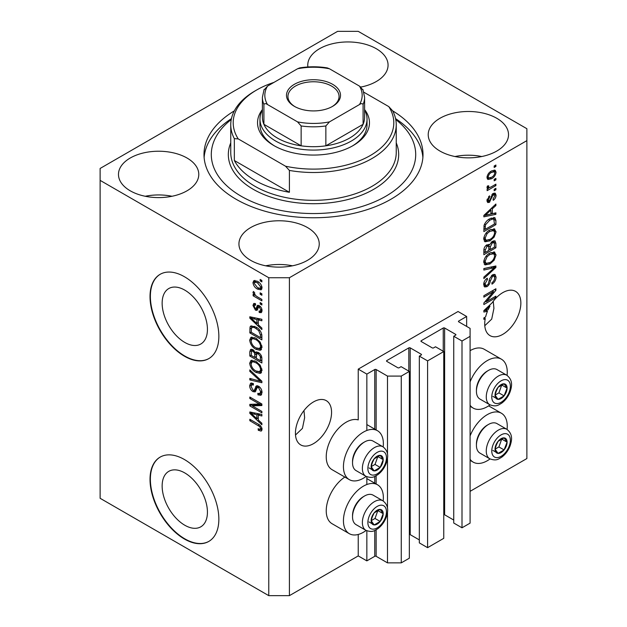 <?xml version="1.0" encoding="UTF-8"?>
<svg xmlns="http://www.w3.org/2000/svg" width="627" height="627" viewBox="0 0 627 627"><rect width="100%" height="100%" fill="white"/><g stroke="black" fill="none" stroke-linecap="round" stroke-linejoin="round"><path stroke-width="0.94" d="M466.645 316.478L458.047 311.509L358.236 369.131L366.842 374.1L374.758 369.53A0.972 0.564 0 0 1 376.137 369.53L387.494 376.09L401.256 376.09L409.345 371.419L401.084 366.654L399.195 367.743A0.972 0.564 0 0 1 397.816 367.743L386.804 361.387L386.804 360.588L408.828 347.875A0.972 0.564 0 0 1 410.207 347.875L421.219 354.231A0.972 0.564 0 0 1 421.509 354.631A0.972 0.564 0 0 1 421.219 355.023L419.33 356.12L427.59 360.886L443.759 351.551L435.506 346.778L433.61 347.875A0.972 0.564 0 0 1 432.23 347.875L421.219 341.519L421.219 340.72L443.25 328.007A0.972 0.564 0 0 1 444.621 328.007L455.633 334.363A0.972 0.564 0 0 1 455.923 334.763A0.972 0.564 0 0 1 455.633 335.155L453.744 336.252L462.005 341.017L470.093 336.346L470.093 328.399L458.737 321.847L458.737 321.048L466.645 316.478L466.645 326.416M458.737 321.048A0.972 0.564 0 0 0 458.447 321.447A0.972 0.564 0 0 0 458.737 321.847M453.744 336.252L453.744 523.028L462.005 527.793L470.093 523.13L470.093 336.346M462.005 527.793L462.005 341.017M443.759 514.626A0.972 0.564 0 0 1 444.621 514.783L453.744 520.049M421.219 340.72A0.972 0.564 0 0 0 420.936 341.119A0.972 0.564 0 0 0 421.219 341.519M419.33 356.12L419.33 542.896L427.59 547.669L443.759 538.327L443.759 351.551M427.59 547.669L427.59 360.886M409.345 534.494A0.972 0.564 0 0 1 410.207 534.651L419.33 539.918M386.804 360.588A0.972 0.564 0 0 0 386.522 360.987A0.972 0.564 0 0 0 386.804 361.387M289.408 595.65L289.408 277.73L526.876 140.636L526.876 128.707L358.236 31.35L337.592 31.35L100.124 168.451L100.124 498.293L268.764 595.65L289.408 595.65L358.236 555.914L366.842 560.875L374.758 556.306A0.972 0.564 0 0 1 376.137 556.306L387.494 562.866L401.256 562.866L409.345 558.195L409.345 371.419M401.256 562.866L401.256 376.09M387.494 562.866L387.494 512.126M387.494 508.387L387.494 458.086M387.494 454.34L387.494 376.09M366.842 560.875L366.842 530.795M366.842 484.522L366.842 476.747M366.842 430.483L366.842 374.1M358.236 555.914L358.236 534.463M366.144 476.418A28.231 16.302 -60 0 1 363.401 478.221A28.231 16.302 -60 0 1 349.286 479.616L332.083 469.686A28.231 16.302 -60 0 1 327.756 447.059A28.231 16.302 -60 0 1 346.198 422.19A28.231 16.302 -60 0 1 358.236 419.902L358.236 369.131M162.142 486.011A32.024 18.489 -120 0 0 176.116 518.239A32.024 18.489 -120 0 0 200.797 526.821A32.024 18.489 -120 0 0 207.435 512.157A32.024 18.489 -120 0 0 193.453 479.929A32.024 18.489 -120 0 0 168.773 471.347A32.024 18.489 -120 0 0 162.142 486.011M162.142 303.209A32.024 18.489 -120 0 0 176.116 335.437A32.024 18.489 -120 0 0 200.797 344.019A32.024 18.489 -120 0 0 207.435 329.355A32.024 18.489 -120 0 0 193.453 297.127A32.024 18.489 -120 0 0 168.773 288.545A32.024 18.489 -120 0 0 162.142 303.209M150.025 296.61A48.671 28.097 -120 0 0 171.273 345.587A48.671 28.097 -120 0 0 208.775 358.628A48.671 28.097 -120 0 0 218.854 336.346A48.671 28.097 -120 0 0 197.615 287.37A48.671 28.097 -120 0 0 160.104 274.328A48.671 28.097 -120 0 0 150.025 296.61M160.277 274.234A48.671 28.097 -120 0 0 150.37 296.414A48.671 28.097 -120 0 0 171.5 345.273A48.671 28.097 -120 0 0 208.948 358.526M150.025 479.412A48.671 28.097 -120 0 0 171.273 528.396A48.671 28.097 -120 0 0 208.775 541.43A48.671 28.097 -120 0 0 218.854 519.148A48.671 28.097 -120 0 0 197.615 470.172A48.671 28.097 -120 0 0 160.104 457.13A48.671 28.097 -120 0 0 150.025 479.412M160.277 457.036A48.671 28.097 -120 0 0 150.37 479.216A48.671 28.097 -120 0 0 171.5 528.075A48.671 28.097 -120 0 0 208.948 541.328M295.505 435.005L302.426 428.398L304.636 417.668L303.97 410.567M295.435 433.218A25.55 14.75 120 0 0 300.725 444.911A25.55 14.75 120 0 0 320.413 438.069A25.55 14.75 120 0 0 331.565 412.354A25.55 14.75 120 0 0 326.275 400.653A25.55 14.75 120 0 0 306.587 407.503A25.55 14.75 120 0 0 295.435 433.218M484.789 325.719L491.709 319.112L493.919 308.382L493.253 301.281M484.718 323.932A25.55 14.75 120 0 0 490.008 335.625A25.55 14.75 120 0 0 509.696 328.783A25.55 14.75 120 0 0 520.857 303.068A25.55 14.75 120 0 0 515.559 291.375A25.55 14.75 120 0 0 492.132 302.794L483.856 310.631L483.856 312.034L487.461 311.282A25.55 14.75 120 0 0 485.619 316.909L483.856 317.928L483.856 319.37L485.259 318.563A25.55 14.75 120 0 0 484.718 323.932M360.893 87.067A40.152 23.183 0 0 0 388.066 65.13A40.152 23.183 0 0 0 376.31 48.734A40.152 23.183 0 0 0 332.553 43.71A40.152 23.183 0 0 0 307.763 65.13A40.152 23.183 0 0 0 307.888 66.964M361.301 86.988A40.152 23.183 0 0 0 360.611 86.847M187.026 158.02A40.152 23.183 0 0 0 143.262 152.996A40.152 23.183 0 0 0 118.479 174.408A40.152 23.183 0 0 0 130.236 190.804A40.152 23.183 0 0 0 174 195.828A40.152 23.183 0 0 0 198.783 174.408A40.152 23.183 0 0 0 187.026 158.02M172.017 196.267A40.152 23.183 0 0 0 145.245 196.267M307.481 227.562A40.152 23.183 0 0 0 263.716 222.538A40.152 23.183 0 0 0 238.934 243.958A40.152 23.183 0 0 0 250.69 260.346A40.152 23.183 0 0 0 294.447 265.37A40.152 23.183 0 0 0 319.237 243.958A40.152 23.183 0 0 0 307.481 227.562M292.464 265.809A40.152 23.183 0 0 0 265.699 265.809M496.764 118.276A40.152 23.183 0 0 0 453 113.252A40.152 23.183 0 0 0 428.217 134.672A40.152 23.183 0 0 0 439.974 151.068A40.152 23.183 0 0 0 483.738 156.092A40.152 23.183 0 0 0 508.521 134.672A40.152 23.183 0 0 0 496.764 118.276M481.755 156.531A40.152 23.183 0 0 0 454.983 156.531M383.175 500.965A28.231 16.302 120 0 0 377.517 484.773A28.231 16.302 120 0 0 363.401 486.168A28.231 16.302 120 0 0 344.96 511.044A28.231 16.302 120 0 0 349.286 533.663A28.231 16.302 120 0 0 363.401 532.268A28.231 16.302 120 0 0 366.144 530.466M349.286 479.616A28.231 16.302 -60 0 1 344.96 456.997A28.231 16.302 -60 0 1 363.401 432.121A28.231 16.302 -60 0 1 377.517 430.725A28.231 16.302 -60 0 1 383.175 446.918M470.093 435.937A28.231 16.302 -60 0 1 487.297 414.635A28.231 16.302 -60 0 1 501.412 413.24A28.231 16.302 -60 0 1 507.071 429.44M490.04 458.933A28.231 16.302 -60 0 1 487.297 460.735A28.231 16.302 -60 0 1 473.181 462.13A28.231 16.302 -60 0 1 470.093 459.301M507.071 375.393A28.231 16.302 120 0 0 501.412 359.193A28.231 16.302 120 0 0 487.297 360.588A28.231 16.302 120 0 0 470.093 381.89M470.093 405.254A28.231 16.302 120 0 0 473.181 408.091A28.231 16.302 120 0 0 487.297 406.688A28.231 16.302 120 0 0 490.04 404.885M234.326 110.861A109.506 63.225 0 0 0 203.994 154.54A109.506 63.225 0 0 0 236.065 199.245A109.506 63.225 0 0 0 355.407 212.953A109.506 63.225 0 0 0 423.006 154.54A109.506 63.225 0 0 0 392.674 110.861M486.309 301.697L495.902 296.156L495.902 297.606L483.856 304.557L483.856 303.021L493.457 291.61L483.856 297.151L483.856 295.709L495.902 288.749L495.902 290.301L486.309 301.697L485.408 301.172M492.548 274.791L495.064 274.508L496.059 277.15C495.902 280.167 494.546 282.495 491.991 284.149L491.834 282.793C493.598 281.586 494.538 279.932 494.648 277.839L494.005 276.045L492.587 276.217L490.306 281.006C489.993 283.451 488.888 285.34 486.999 286.664L484.655 286.962L483.699 284.533C483.809 281.829 485.008 279.713 487.297 278.184L487.453 279.54L485.11 283.678L485.698 285.363L487.03 285.207L488.253 284.047L489.671 278.6L492.548 274.791M483.856 268.552L495.902 265.981L495.902 267.478L483.856 278.592L483.856 277.103L494.491 267.619L483.856 270.057L483.856 268.552M494.217 251.944L496.059 254.977L494.17 260.166L490.04 263.959L484.977 264.915L483.699 262.102C484.326 257.971 486.387 254.946 489.891 253.026L494.828 252.195M494.217 228.824L496.059 231.857L494.17 237.045L490.04 240.839L484.977 241.795L483.699 238.981C484.326 234.851 486.387 231.825 489.891 229.905L494.828 229.074M492.305 213.689L495.902 212.827L495.902 214.332L483.856 216.84L483.856 215.437L495.902 204.034L495.902 205.538L492.305 208.83L492.305 213.689L490.894 212.874M494.178 166.014L495.902 165.019L495.902 166.461L494.178 167.456L494.178 166.014M470.093 491.333L526.876 458.549L526.876 140.636M501.412 359.193L484.201 349.255A28.231 16.302 120 0 0 470.093 350.658M344.858 477.061A28.231 16.302 120 0 0 327.506 501.968A28.231 16.302 120 0 0 332.083 523.725L349.286 533.663M491.435 171.03L495.173 170.238L496.059 172.245C495.596 175.246 494.084 177.417 491.521 178.75L487.869 179.487L486.983 177.48C487.43 174.518 488.911 172.362 491.435 171.03M494.178 179.377L495.902 178.381L495.902 179.831L494.178 180.827L494.178 179.377M491.356 186.791L495.902 184.166L495.902 185.608L487.14 190.671L487.14 189.221L488.543 188.413L486.983 187.606L487.453 185.968L488.707 185.788L488.551 186.862L489.569 187.567L491.356 186.791M487.32 188.312L486.983 187.606M487.359 186.172L489.569 187.567M494.178 189.315L495.902 188.319L495.902 189.762L494.178 190.757L494.178 189.315M493.23 193.477L495.259 193.194L496.059 195.263C495.965 197.348 495.024 199.041 493.245 200.334L493.088 198.978L494.805 195.883L494.374 194.691L492.65 195.585L489.483 202.325L487.735 202.545L486.983 200.562L489.491 195.82L489.648 197.168L488.237 199.786L489.311 200.977L493.23 193.477M486.913 200.052L489.311 200.977M489.812 218.752L494.891 217.687L495.902 220.524L495.902 224.631L483.856 231.582L484.075 225.32C485.337 222.193 487.25 220.006 489.812 218.752M492.367 241.301L495.064 240.886L495.902 243.464L495.902 247.751L483.856 254.703L483.856 250.392C483.872 248.049 484.875 246.192 486.881 244.828L489.413 244.922L492.367 241.301M489.013 244.569L488.496 244.389M252.289 405.865L261.874 411.406L261.874 412.848L249.828 405.896L249.828 404.352L259.429 404.031L249.828 398.49L249.828 397.04L261.874 404L261.874 405.544L252.289 405.865L254.006 404.87L261.874 404.611M258.528 386.169C260.801 387.737 261.968 389.869 262.031 392.573L260.957 395.284L257.963 394.877L257.807 393.341L259.821 393.584L260.628 391.632L258.559 387.635L257.313 387.462L255.158 391.899L252.971 391.632C250.855 390.198 249.758 388.215 249.671 385.691L250.675 383.152L253.277 383.497L253.426 385.033L251.693 384.806L251.082 386.451L253.002 390.206L254.225 390.456L256.333 385.864L258.528 386.169M249.828 369.891L261.874 381.224L261.874 382.721L249.828 379.923L249.828 378.434L260.471 381.24L249.828 371.396L249.828 369.891M262.031 370.4L260.142 373.41L256.012 372.43C252.43 370.533 250.314 367.469 249.671 363.252L250.949 360.454L255.863 361.332L260.189 365.243L262.031 370.4M260.808 373.151L261.341 372.712M262.031 347.28L260.142 350.289L256.012 349.31C252.43 347.413 250.314 344.348 249.671 340.132L250.949 337.334L255.863 338.204L260.189 342.123L262.031 347.28M260.808 350.023L261.341 349.592M260.158 292.817L261.874 293.812L261.874 295.254L260.158 294.259L260.158 292.817M257.407 281.296C260.017 282.612 261.561 284.799 262.031 287.848L261.138 289.839L257.493 289.11C254.93 287.785 253.418 285.622 252.963 282.612L253.857 280.622L257.407 281.296M262.031 429.448L261.185 431.125L258.277 430.279L258.12 428.743L260.299 429.338L260.628 428.57L259.719 426.603L249.828 420.701L249.828 419.259L258.01 423.977C260.283 425.02 261.624 426.838 262.031 429.448M100.124 180.372L268.764 277.73L289.408 277.73M268.764 595.65L268.764 277.73M258.277 324.778L261.874 328.07L261.874 329.575L249.828 318.179L249.828 316.768L261.874 319.276L261.874 320.781L258.277 319.919L258.277 324.778M259.21 305.631C261.028 306.846 261.968 308.523 262.031 310.686L261.287 312.654L259.217 312.505L259.061 310.968L260.315 311.086L260.785 309.863L259.421 307.206L258.63 307.073L257.054 310.341L255.455 310.153L252.963 305.506L253.739 303.476L255.463 303.656L255.62 305.192L254.601 305.098L254.209 306.18L255.283 308.609L256.012 308.57L257.431 305.325L259.21 305.631M255.283 308.609L257.728 307.575L258.543 305.318M260.158 302.567L261.874 303.562L261.874 305.012L260.158 304.017L260.158 302.567M257.336 296.79L261.874 299.408L261.874 300.85L253.12 295.795L253.12 294.353L254.515 295.16L252.963 292.55L253.426 291.461L254.68 292.723L254.523 293.616L255.55 295.497L257.336 296.79M260.158 279.446L261.874 280.441L261.874 281.884L260.158 280.896L260.158 279.446M255.785 326.965C259.351 328.775 261.381 331.707 261.874 335.766L261.874 339.873L249.828 332.913L250.055 326.91L250.831 325.93L255.785 326.965M258.34 352.46C260.675 353.926 261.859 356.011 261.874 358.715L261.874 362.994L249.828 356.034L249.828 351.723L250.62 349.404L252.861 349.654L255.385 352.664L255.91 352.06L258.34 352.46M258.277 419.972L261.874 423.264L261.874 424.769L249.828 413.373L249.828 411.963L261.874 414.471L261.874 415.975L258.277 415.113L258.277 419.972M261.976 430.13L260.181 429.385M259.782 429.409L258.277 430.279M261.78 427.904L260.628 428.57M260.683 426.039L259.719 426.603M251.082 419.98L249.828 420.701M258.277 323.548L257.705 323.007M252.038 317.646L251.552 317.184L249.828 318.179M261.874 319.378L260.001 318.924L258.277 319.919M258.59 319.739L258.59 318.594L256.874 319.582L251.082 318.195L256.874 323.493L256.874 319.582M258.277 322.678L256.874 323.493M252.571 317.34L251.082 318.195M261.898 311.799L260.942 311.509L259.217 312.505M260.942 311.509L260.863 310.773M261.859 309.236L260.785 309.863M260.44 306.619L259.421 307.206M260.064 306.25L258.63 307.073M257.713 309.409L257.18 309.158L255.455 310.153M257.18 309.158L256.263 308.46M254.703 305.043L254.68 304.51L252.963 305.506M254.68 304.51L254.813 303.429M256.999 307.614L257.728 307.575L256.999 307.614M261.404 303.296L260.158 304.017M255.001 294.902L254.515 295.16M254.366 295.074L253.12 295.795M253.951 291.986L252.963 292.55M261.404 280.175L260.158 280.896M261.812 289.078L259.774 288.42M258.888 288.31L257.493 289.11M254.719 282.213L254.68 281.617L252.963 282.612M254.68 281.617L254.907 280.379M256.945 281.037L254.758 282.189L254.209 283.373L257.493 287.668L260.221 288.279L260.785 287.088L257.493 282.785L254.758 282.189M260.221 288.279L262 287.252M258.661 282.111L257.493 282.785M261.851 286.476L260.785 287.088M261.404 293.538L260.158 294.259M261.874 337.882L260.942 337.342M251.239 332.106L249.828 332.913M251.552 327.999L251.772 325.915L250.055 326.91M254.57 326.322L251.482 328.015L251.239 332.286L260.471 337.616L260.471 335.132L258.716 330.648L255.769 328.399C253.951 327.153 252.524 327.028 251.482 328.015M261.874 336.801L260.471 337.616M256.968 327.709L255.769 328.399M259.664 330.1L258.716 330.648M261.772 334.379L260.471 335.132M261.53 349.357L258.637 348.784M257.376 348.526L256.012 349.31M251.403 339.528L249.671 340.132M251.396 339.136L251.936 337.036M253.104 338.666L254.828 337.671L253.755 337.882L252.038 338.878L251.082 340.931C251.599 344.184 253.253 346.496 256.035 347.875L259.672 348.534L260.628 346.472C260.119 343.306 258.52 341.025 255.832 339.63L253.104 338.666L252.038 338.878M259.672 348.534L262.023 346.911M257.023 338.941L255.832 339.63M261.867 345.759L260.628 346.472M261.874 361.003L260.942 360.462M256.247 357.751L255.307 357.21M251.239 355.227L249.828 356.034M251.552 351.112L251.733 349.231M256.741 351.888L255.385 352.664M258.614 352.633L256.788 353.675L256.247 358.299L260.471 360.737L260.315 356.379L258.348 353.91L256.788 353.675M256.561 353.942L256.349 352.115M251.239 355.407L254.836 357.484L254.719 353.44L253.057 351.214L251.701 350.995L251.239 355.407M256.247 356.669L254.836 357.484M254.076 350.626L253.057 351.214M256.443 352.452L254.719 353.44M261.874 359.922L260.471 360.737M259.468 353.267L258.348 353.91M261.349 355.783L260.315 356.379M261.749 357.131L260.471 357.868M261.53 372.477L258.637 371.905M257.376 371.646L256.012 372.43M251.403 362.649L249.671 363.252M251.396 362.265L251.936 360.157M253.104 361.787L254.828 360.791L252.038 361.998L251.082 364.06C251.599 367.304 253.253 369.616 256.035 370.996L259.672 371.654L260.628 369.593C260.119 366.427 258.52 364.146 255.832 362.751L253.104 361.787L252.038 361.998M259.672 371.654L262.023 370.032M257.023 362.069L255.832 362.751M261.867 368.88L260.628 369.593M261.874 381.326L260.761 381.067M253.355 379.351L251.552 378.927L249.828 379.923M261.349 380.73L260.471 381.24M250.824 370.823L249.828 371.396M261.655 394.524L259.688 393.881L257.963 394.877M259.821 393.584L262.015 392.102M261.859 390.919L260.628 391.632M259.649 387.008L258.559 387.635M255.84 391.076L254.695 390.637L252.971 391.632M251.403 385.064L249.671 385.691M251.396 384.696L251.701 382.956M257.368 385.66L255.949 389.461L254.225 390.456M257.297 385.699L255.651 386.647M252.759 405.598L251.552 404.901L249.828 405.896M251.552 404.901L251.552 404.297M260.683 403.31L259.429 404.031M251.082 397.761L249.828 398.49M258.277 418.742L257.705 418.201M252.038 412.84L251.552 412.378L249.828 413.373M261.874 414.572L260.001 414.118L258.277 415.113M258.59 414.933L258.59 413.789L256.874 414.776L251.082 413.389L256.874 418.687L256.874 414.776M258.277 417.872L256.874 418.687M252.571 412.535L251.082 413.389M494.648 165.74L495.902 166.461M494.123 170.019L494.335 171.249L496.059 172.245M494.335 171.249L494.303 171.845M490.134 177.943L491.521 178.75M489.24 178.06L487.203 178.719M487.155 176.171L488.762 177.903L491.513 177.308C493.284 176.453 494.382 174.996 494.805 172.927L494.264 171.822L492.085 170.677M487.022 176.892L488.762 177.903M490.338 171.743L491.513 172.425C489.75 173.279 488.66 174.737 488.237 176.798M494.264 171.822L491.513 172.425M494.648 179.11L495.902 179.831M494.648 184.887L495.902 185.608M489.029 187.591L488.072 188.147M486.991 187.52L488.543 188.413M494.648 189.04L495.902 189.762M494.186 193.077L494.335 194.268L496.059 195.263M494.335 194.268L494.327 194.66M492.32 194.143L493.449 194.793M491.607 194.981L492.65 195.585M488.37 200.891L487.759 201.33L489.483 202.325M487.759 201.33L487.101 201.628M488.598 196.565L489.648 197.168M487.155 199.159L488.237 199.786M494.178 213.243L495.902 214.332M494.178 213.337L490.894 214.026L490.894 210.123L485.11 215.414L490.894 214.026M489.569 214.301L486.85 214.865M484.875 215.28L483.856 215.492M494.915 204.966L495.902 205.538M491.388 208.305L492.305 208.83M490.58 209.065L490.58 209.943M484.342 214.975L485.11 215.414M490.008 209.606L490.894 210.123M493.817 217.412L494.178 219.536L495.902 220.524M494.491 223.815L495.902 224.631M484.796 229.051L483.856 229.592M483.856 228.51L485.267 229.325L494.491 223.996L493.77 219.207L491.168 218.055M483.934 226.12L485.267 226.88L485.267 229.325M484.475 224.184L485.502 224.779L485.267 226.88M488.598 219.513L489.797 220.202L485.502 224.779M491.066 218.094L492.736 219.058L489.797 220.202M493.77 219.207L492.736 219.058M493.261 236.52L494.17 237.045M488.707 240.07L490.04 240.839M487.061 240.494L484.248 241.121M493.817 228.745L494.335 230.861L496.059 231.857M483.879 237.445L485.11 238.158L486.043 240.259L490.055 239.381C492.65 237.978 494.178 235.744 494.648 232.68L493.7 230.603L490.933 229.364M483.707 238.644L486.043 240.259M486.184 232.993L487.132 233.55L485.11 238.158M488.668 230.689L489.852 231.371L487.132 233.55M493.7 230.603L489.852 231.371M493.958 240.705L494.178 242.657M494.491 246.936L495.902 247.751M489.805 249.287L488.864 249.828M484.796 252.172L483.856 252.712M488.66 244.491L488.551 246.09M488.864 248.739L490.267 249.554L494.491 247.116L494.342 242.939L492.156 241.426M483.856 251.631L485.267 252.446L488.864 250.369L488.746 246.458L486.63 244.93M485.956 245.51L487.085 246.16L485.267 250.079L485.267 252.446M488.746 246.458L487.085 246.16M491.254 242.093L492.375 242.743L490.267 246.889L490.267 249.554M494.342 242.939L492.375 242.743M493.261 259.641L494.17 260.166M488.707 263.191L490.04 263.959M487.061 263.614L484.248 264.241M493.817 251.866L494.335 253.982L496.059 254.977M483.879 260.566L485.11 261.279L486.043 263.379L490.055 262.501C492.65 261.098 494.178 258.865 494.648 255.8L493.7 253.723L490.933 252.485M483.707 261.765L486.043 263.379M486.184 256.122L487.132 256.67L485.11 261.279M488.668 253.81L489.852 254.491L487.132 256.67M493.7 253.723L489.852 254.491M494.178 266.35L495.902 267.478M494.178 266.483L493.543 267.071M492.806 266.64L494.491 267.619M492.775 266.624L483.856 268.677M494.013 274.289L494.335 276.154L496.059 277.15M494.005 276.045L492.203 275.01M491.49 275.582L492.587 276.217M485.729 285.379L485.282 285.677L486.999 286.664M485.282 285.677L483.966 286.163M486.325 278.89L487.453 279.54M483.872 282.965L485.11 283.678M483.715 284.133L485.698 285.363M494.648 296.885L495.902 297.606M485.847 301.422L484.593 302.151M492.203 290.889L493.457 291.61M494.562 289.525L495.902 290.301M493.457 290.16L492.642 291.14M485.847 310.349L487.461 311.282M484.875 310.475L483.856 310.686M487.391 309.942L488.112 309.793A25.55 14.75 120 0 1 489.993 306.156L485.11 310.608L487.391 309.942M484.342 310.169L485.11 310.608M489.115 305.655L489.993 306.156M484.005 317.842L485.259 318.563M495.847 445.17A8.519 4.914 120 0 0 495.04 449.112A8.519 4.914 120 0 0 498.05 453.392A8.519 4.914 120 0 0 504.077 449.92A8.519 4.914 120 0 0 507.086 442.16A8.519 4.914 120 0 0 504.077 437.873A8.519 4.914 120 0 0 498.05 441.353A8.519 4.914 120 0 0 495.847 445.17M496.318 445.099L495.04 449.112L498.05 453.392L504.077 449.92L507.086 442.16L504.077 437.873L498.05 441.353L496.318 445.099M476.426 445.319L476.426 443.963A15.377 8.88 -60 0 1 477.876 436.847A15.377 8.88 -60 0 1 487.297 425.13L488.464 424.455A17.031 9.836 120 0 0 478.033 437.427A17.031 9.836 120 0 0 476.426 445.319A17.031 9.836 120 0 0 479.953 453.117L489.797 458.799A17.031 9.836 -60 0 1 487.877 443.109A17.031 9.836 -60 0 1 506.828 429.291L496.984 423.609A17.031 9.836 120 0 0 488.464 424.455M495.071 449.159L498.912 446.941L501.772 438.963M492.893 450.413L498.05 453.392M498.912 446.941L504.077 449.92M501.921 439.174L507.086 442.16M371.952 516.695A8.519 4.914 120 0 0 371.145 520.645A8.519 4.914 120 0 0 374.154 524.924A8.519 4.914 120 0 0 380.181 521.452A8.519 4.914 120 0 0 383.191 513.685A8.519 4.914 120 0 0 380.181 509.406A8.519 4.914 120 0 0 374.154 512.878A8.519 4.914 120 0 0 371.952 516.695M372.422 516.624L371.145 520.645L374.154 524.924L380.181 521.452L383.191 513.685L380.181 509.406L374.154 512.878L372.422 516.624M352.531 516.844L352.531 515.496A15.377 8.88 -60 0 1 353.981 508.372A15.377 8.88 -60 0 1 363.401 496.662L364.569 495.981A17.031 9.836 120 0 0 354.137 508.959A17.031 9.836 120 0 0 352.531 516.844A17.031 9.836 120 0 0 356.058 524.642L365.902 530.324A17.031 9.836 -60 0 1 363.981 514.642A17.031 9.836 -60 0 1 382.932 500.824L373.089 495.142A17.031 9.836 120 0 0 364.569 495.981M371.176 520.684L375.017 518.466L377.877 510.496M368.997 521.946L374.154 524.924M375.017 518.466L380.181 521.452M378.026 510.707L383.191 513.685M371.952 462.655A8.519 4.914 120 0 0 371.145 466.598A8.519 4.914 120 0 0 374.154 470.877A8.519 4.914 120 0 0 380.181 467.405A8.519 4.914 120 0 0 383.191 459.638A8.519 4.914 120 0 0 380.181 455.359A8.519 4.914 120 0 0 374.154 458.831A8.519 4.914 120 0 0 371.952 462.655M372.422 462.585L371.145 466.598L374.154 470.877L380.181 467.405L383.191 459.638L380.181 455.359L374.154 458.831L372.422 462.585M352.531 462.797L352.531 461.448A15.377 8.88 -60 0 1 353.981 454.332A15.377 8.88 -60 0 1 363.401 442.615L364.569 441.941A17.031 9.836 120 0 0 354.137 454.912A17.031 9.836 120 0 0 352.531 462.797A17.031 9.836 120 0 0 356.058 470.595L365.902 476.285A17.031 9.836 -60 0 1 363.981 460.594A17.031 9.836 -60 0 1 382.932 446.777L373.089 441.094A17.031 9.836 120 0 0 364.569 441.941M371.176 466.645L375.017 464.419L377.877 456.448M368.997 467.899L374.154 470.877M375.017 464.419L380.181 467.405M378.026 456.66L383.191 459.638M495.847 391.123A8.519 4.914 120 0 0 495.04 395.065A8.519 4.914 120 0 0 498.05 399.352A8.519 4.914 120 0 0 504.077 395.872A8.519 4.914 120 0 0 507.086 388.113A8.519 4.914 120 0 0 504.077 383.826A8.519 4.914 120 0 0 498.05 387.306A8.519 4.914 120 0 0 495.847 391.123M496.318 391.052L495.04 395.065L498.05 399.352L504.077 395.872L507.086 388.113L504.077 383.826L498.05 387.306L496.318 391.052M476.426 391.272L476.426 389.916A15.377 8.88 -60 0 1 477.876 382.799A15.377 8.88 -60 0 1 487.297 371.082L488.464 370.408A17.031 9.836 120 0 0 478.033 383.387A17.031 9.836 120 0 0 476.426 391.272A17.031 9.836 120 0 0 479.953 399.07L489.797 404.752A17.031 9.836 -60 0 1 487.877 389.069A17.031 9.836 -60 0 1 506.828 375.244L496.984 369.562A17.031 9.836 120 0 0 488.464 370.408M495.071 395.112L498.912 392.894L501.772 384.915M492.893 396.366L498.05 399.352M498.912 392.894L504.077 395.872M501.921 385.127L507.086 388.113M364.6 109.568A55.968 32.314 180 0 1 353.079 145.597A55.968 32.314 180 0 1 273.921 145.597L273.921 145.597A55.968 32.314 180 0 1 262.399 109.568M364.6 109.96A53.538 30.911 180 0 1 367.038 119.169A53.538 30.911 180 0 1 333.987 147.729A53.538 30.911 180 0 1 275.645 141.028A53.538 30.911 180 0 1 259.962 119.169L259.962 124.734A53.538 30.911 0 0 0 274.798 146.099M231.261 119.506A102.209 59.009 0 0 0 241.23 196.267A102.209 59.009 0 0 0 380.166 199.268A102.209 59.009 0 0 0 395.739 119.506M395.566 118.636A109.506 63.225 180 0 1 422.888 157.518M254.993 180.372A82.74 47.77 0 0 0 289.408 192.293L234.341 160.504A82.74 47.77 0 0 0 254.993 180.372M289.408 170.434L285.536 166.21A80.303 46.367 0 0 0 370.283 155.535A80.303 46.367 0 0 0 388.779 106.606L392.659 110.83A82.74 47.77 180 0 1 396.24 124.734A82.74 47.77 180 0 1 289.408 170.434L289.408 192.293M234.341 160.504L234.341 138.645A82.74 47.77 180 0 1 230.76 124.734A82.74 47.77 180 0 1 254.993 90.962L256.717 89.967A80.303 46.367 0 0 0 238.221 138.896L234.341 138.645M388.779 106.606L363.911 92.247M273.952 82.396A80.303 46.367 0 0 0 256.717 89.967M285.536 166.21L238.221 138.896M204.112 157.518A109.506 63.225 180 0 1 231.434 118.636M352.202 146.099A53.538 30.911 0 0 0 367.038 124.734L367.038 119.169M294.4 106.355L294.4 106.355A27.016 15.597 180 0 1 294.4 84.3A27.016 15.597 180 0 1 332.6 84.3A27.016 15.597 180 0 1 332.6 106.355A27.016 15.597 180 0 1 294.4 106.355M332.067 106.653A25.55 14.75 0 0 0 339.05 96.519A25.55 14.75 0 0 0 331.565 86.087A25.55 14.75 0 0 0 303.719 82.889A25.55 14.75 0 0 0 287.95 96.519A25.55 14.75 0 0 0 294.933 106.653M267.525 104.552C265.864 103.384 264.657 103.353 263.912 104.45A51.1 29.508 180 0 1 262.399 97.318L262.399 117.186A51.1 29.508 0 0 0 263.912 124.326A51.1 29.508 0 0 0 277.361 138.05A51.1 29.508 0 0 0 301.14 145.817A51.1 29.508 0 0 0 325.86 145.817A51.1 29.508 0 0 0 363.088 124.326A51.1 29.508 0 0 0 364.6 117.186L364.6 97.318A51.1 29.508 180 0 1 363.088 104.45C362.351 103.353 361.152 103.384 359.475 104.552A48.671 28.097 0 0 0 359.475 86.111L329.473 68.782A48.671 28.097 0 0 0 297.527 68.782L267.525 86.111A48.671 28.097 0 0 0 267.525 104.552L297.527 121.873A48.671 28.097 0 0 0 329.473 121.873L359.475 104.552M263.912 104.45L263.912 124.326L301.14 145.817L301.14 125.949L297.527 121.873M259.962 119.169A53.538 30.911 180 0 1 262.399 109.96M329.473 121.873L325.86 125.949L325.86 145.817L363.088 124.326L363.088 104.45M297.527 68.782L299.737 67.896C308.915 66.415 318.085 66.415 327.263 67.896L329.473 68.782M359.475 86.111L363.088 90.178M263.912 90.178L267.525 86.111M455.633 335.155L455.633 334.363M444.621 514.783L444.621 328.007M443.25 351.253L443.25 328.007M421.219 355.023L421.219 354.231M410.207 534.651L410.207 347.875M408.828 371.121L408.828 347.875M376.137 556.306L376.137 529.807M376.137 483.973L376.137 475.76M376.137 429.926L376.137 369.53M374.758 556.306L374.758 530.481M374.758 483.174L374.758 476.434M374.758 429.134L374.758 369.53M259.28 424.8L258.105 425.482M255.205 317.889L253.559 318.837M258.23 306.242L256.514 307.238M251.458 328.054L249.828 328.995M251.552 350.728L249.828 351.723M256.498 353.973L254.836 354.929M259.5 378.99L258.567 379.531M256.749 387.713L255.024 388.709M255.205 413.083L253.559 414.032M490.949 196.525L492.171 197.223M486.74 212.702L487.587 213.196M494.178 242.477L495.902 243.464M483.926 249.303L485.267 250.079M488.551 245.894L490.267 246.889M490.87 267.11L492.595 268.105M489.24 280.387L490.306 281.006M486.74 307.896L487.587 308.39M493.018 444.911A13.143 7.587 120 0 0 496.419 457.608A13.143 7.587 120 0 0 509.108 446.353A13.143 7.587 120 0 0 505.707 433.657A13.143 7.587 120 0 0 493.018 444.911M369.123 516.444A13.143 7.587 120 0 0 372.524 529.141A13.143 7.587 120 0 0 385.213 517.886A13.143 7.587 120 0 0 381.812 505.19A13.143 7.587 120 0 0 369.123 516.444M369.123 462.397A13.143 7.587 120 0 0 372.524 475.094A13.143 7.587 120 0 0 385.213 463.839A13.143 7.587 120 0 0 381.812 451.142A13.143 7.587 120 0 0 369.123 462.397M493.018 390.872A13.143 7.587 120 0 0 496.419 403.561A13.143 7.587 120 0 0 509.108 392.306A13.143 7.587 120 0 0 505.707 379.617A13.143 7.587 120 0 0 493.018 390.872M230.76 124.734L230.76 152.557A82.74 47.77 0 0 0 254.993 186.329A82.74 47.77 0 0 0 345.163 196.69A82.74 47.77 0 0 0 396.24 152.557L396.24 124.734M396.24 142.87A85.17 49.172 180 0 1 355.266 197.395A85.17 49.172 180 0 1 253.277 189.315A85.17 49.172 180 0 1 230.76 142.87M325.86 125.949A51.1 29.508 180 0 1 301.14 125.949M366.842 478.605L377.517 484.773M488.637 405.865L501.412 413.24M470.093 406.304L473.181 408.091M470.093 460.351L473.181 462.13M366.842 424.565L377.517 430.725M260.299 429.338L262.015 428.343M260.315 311.086L262.039 310.091M254.601 305.098L255.557 304.55M255.879 308.68L257.595 307.685M251.701 350.995L253.418 349.999M257.313 387.462L259.037 386.467M251.693 384.806L253.41 383.81M488.888 187.536L487.163 186.54M494.374 194.691L492.65 193.696M489.797 458.799C496.694 461.331 498.52 458.878 501.522 457.342C505.276 454.606 508.097 450.884 509.986 446.173C511.812 440.726 513.341 434.44 506.828 429.291M365.902 530.324C372.799 532.864 374.625 530.411 377.626 528.867C381.381 526.139 384.202 522.416 386.091 517.698C387.917 512.259 389.445 505.973 382.932 500.824M365.902 476.285C372.799 478.816 374.625 476.363 377.626 474.827C381.381 472.092 384.202 468.369 386.091 463.659C387.917 458.212 389.445 451.926 382.932 446.777M489.797 404.752C496.694 407.284 498.52 404.83 501.522 403.294C505.276 400.559 508.097 396.836 509.986 392.126C511.812 386.679 513.341 380.401 506.828 375.244M264.1 89.418L262.399 97.318M362.9 89.418L364.6 97.318"/></g></svg>
